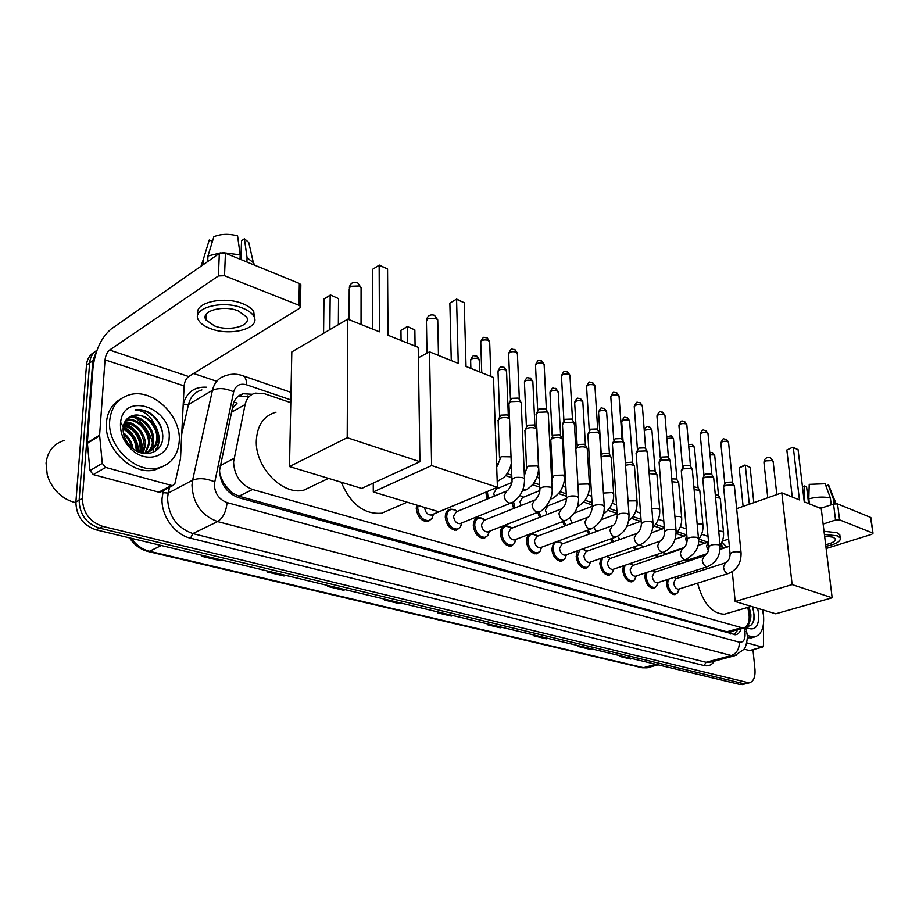 <?xml version="1.0" encoding="UTF-8"?>
<svg xmlns="http://www.w3.org/2000/svg" width="919" height="919" viewBox="0 0 919 919"><rect width="100%" height="100%" fill="white"/><g stroke="black" fill="none" stroke-linecap="round" stroke-linejoin="round"><path stroke-width="1.38" d="M486.886 499.189L485.887 492.124M513.618 508.494L512.136 502.498M674.592 551.354L674.822 550.676M460.637 526.897L456.64 530.137C450.344 529.918 446.565 525.588 445.29 517.179C445.37 512.722 447.013 510.045 450.218 509.172L453.504 509.448M488.046 535.306L484.279 538.316C478.225 538.063 474.572 533.824 473.308 525.599C473.354 521.165 474.939 518.523 478.052 517.673L481.177 517.948M514.525 543.416L510.964 546.208C505.151 545.943 501.625 541.785 500.361 533.732C500.373 529.321 501.9 526.713 504.933 525.875L507.908 526.15M540.131 551.239L536.753 553.824C531.171 553.548 527.747 549.47 526.484 541.59C526.472 537.213 527.943 534.617 530.906 533.813L533.732 534.088M432.252 518.155L428.024 521.67C421.453 521.464 417.525 517.064 416.261 508.448L416.698 505.082M564.886 558.786L561.681 561.199C556.328 560.912 553.008 556.903 551.745 549.183L553.697 542.738M557.259 541.429L558.718 541.762M590.4 562.06L588.849 566.081L585.817 568.333C580.659 568.022 577.442 564.094 576.179 556.523L577.511 550.78M612.054 573.123L609.171 575.225C604.197 574.915 601.083 571.044 599.831 563.634L600.773 558.453M634.524 579.935L631.79 581.911C626.999 581.589 623.978 577.787 622.726 570.515L623.404 565.817M656.315 586.529L653.719 588.39C649.09 588.057 646.149 584.323 644.897 577.178L645.379 572.916M677.441 592.916L674.96 594.662C670.502 594.317 667.642 590.653 666.401 583.645L666.734 579.763M290.783 402.66L264.385 393.7L255.367 393.114C249.968 394.584 246.556 398.387 245.109 404.532L233.552 462.05C234.322 475.628 240.652 484.772 252.53 489.482L743.207 628.125C748.319 626.459 750.157 621.014 748.721 611.778L747.825 607.39M219.698 474.089L223.57 483.187L231.703 492.71L231.611 494.319M231.703 492.71L225.821 486.622M730.777 631.617L732.845 631.043M233.954 402.062L237.068 403.085L232.3 408.53M232.047 492.802L238.986 496.214L726.883 631.778L730.513 631.721M721.576 548.907L720.174 548.436M704.793 543.209L698.52 541.084M684.012 536.156L676.246 533.514M662.576 528.873L654.225 526.047M640.451 521.372L631.479 518.327M617.109 513.445L607.987 510.344M592.181 504.979L583.691 502.096M566.368 496.214L558.568 493.572M539.614 487.139L532.561 484.738M511.872 477.719L505.634 475.594M539.487 517.431L537.764 512.32M564.53 526.013L562.692 521.624M588.78 534.261L586.908 530.504M612.272 542.21L610.423 538.993M635.04 549.861L633.248 547.15M657.131 557.236L655.408 554.973M678.567 564.358L676.947 562.485M252.288 394.285L243.259 393.746C237.895 395.227 234.483 398.995 233.035 405.072L219.561 470.39C220.296 483.922 226.614 493.021 238.526 497.661L735.568 634.776C738.198 634.259 740.036 632.249 741.07 628.734M156.632 448.346L156.448 450.402L156.632 448.346M752.971 649.664L754.97 669.56C755.441 677.223 753.5 681.657 749.123 682.886L102.71 526.369C89.522 521.751 82.744 512.411 82.4 498.328L92.796 360.799L96.736 350.932M193.587 373.482L216.459 381.201M743.115 684.379L739.979 684.494L96.127 529.849C82.974 525.289 76.231 516.007 75.898 502.004L86.478 365.107L89.625 362.959C90.177 357.238 92.624 352.999 96.977 350.265C92.624 352.999 90.177 357.238 89.625 362.959L79.137 500.177L89.625 362.959L92.796 360.799M96.127 529.849L99.413 528.115C86.237 523.531 79.471 514.215 79.137 500.177C79.471 514.215 86.237 523.531 99.413 528.115L743.425 683.633L99.413 528.115L102.71 526.369M746.561 683.518L743.425 683.633L746.561 683.518M153.347 450.23L153.14 452.366L153.347 450.23M737.463 629.745L734.258 634.834M238.17 396.261L248.854 396.296M155.598 451.011L155.816 448.817M631.675 658.486L630.503 659.015L632.065 658.578M621.141 655.959L619.578 656.396L630.503 659.015M590.779 648.665L589.607 649.216L591.17 648.757M579.602 645.977L578.04 646.448L589.607 649.216M547.448 638.257L546.277 638.831L547.839 638.349M535.57 635.397L533.996 635.891L546.277 638.831M501.452 627.206L500.269 627.815L501.843 627.298M488.805 624.173L487.231 624.69L500.269 627.815M221.284 559.912L220.135 560.682L221.651 560.004M203.409 555.616L201.893 556.317L220.135 560.682M285.189 575.26L284.017 575.995L285.556 575.351M268.578 571.273L267.038 571.928L284.017 575.995M344.751 589.573L343.568 590.262L345.13 589.665M329.278 585.851L327.738 586.471L343.568 590.262M400.408 602.933L399.225 603.599L400.787 603.025M385.969 599.475L384.418 600.05L399.225 603.599M452.527 615.454L451.355 616.086L452.918 615.546M439.029 612.215L437.467 612.766L451.355 616.086M86.478 365.107C87.087 358.973 89.844 354.573 94.726 351.943M161.48 491.585L158.815 492.17L171.462 485.427L105.662 467.426L93.29 474.606L89.947 470.597L87.339 442.694L92.98 368.014C95.174 350.518 101.216 337.526 111.119 329.036L219.342 253.426L225.431 253.207L224.523 275.734L218.4 275.953L109.614 350.059C107.121 352.161 105.593 355.435 105.042 359.869L99.597 435.192L102.285 463.371L105.662 467.426M158.815 492.17L93.29 474.606M171.462 485.427L172.944 485.473L174.955 483.371L180.515 458.604L184.133 385.9C184.593 381.615 186.097 378.49 188.648 376.526L299.789 308.141L300.456 306.383L298.928 305.269L299.33 283.477L225.431 253.207M299.33 283.477L300.846 284.603L300.823 285.82M298.928 305.269L224.523 275.734M238.159 310.852C222.938 304.545 199.779 311.288 206.063 320.03L214.644 325.981C229.773 332.023 252.484 325.51 246.395 316.687L238.159 310.852M254.46 317.825L253.747 311.598C251.817 308.462 248.119 305.82 242.639 303.661C223.524 295.642 193.53 302.902 198.09 314.195M210.497 328.634C231.06 336.802 261.846 328.003 253.61 315.975C251.68 312.851 247.969 310.22 242.478 308.072C221.766 299.422 190.153 308.658 198.757 320.524C200.836 323.798 204.742 326.498 210.497 328.634M212.45 241.318L209.268 239.997L203.34 259.25L203.088 264.775M203.34 259.25L201.008 266.223M254.942 265.292L253.368 262.685L247.062 257.699L244.42 238.756L241.536 240.767L240.87 259.526M246.912 262.007L247.062 257.699M209.268 239.997L207.728 245.005M250.175 248.658L248.739 242.398L244.42 238.756M241.088 253.15L239.905 252.656M221.031 252.771L207.958 255.999L213.863 236.711C220.847 233.863 228.751 233.587 237.584 235.873L240.181 254.862L240.02 259.181M240.181 254.862L222.961 252.668M207.705 261.547L207.958 255.999M75.852 502.682C66.754 500.591 59.184 495.444 53.13 487.254L49.626 481.326L47.248 475.008L46.065 463.061C47.547 451.344 53.532 443.843 64.008 440.557M179.251 441.281C178.045 455.364 171.198 464.233 158.711 467.886C136.426 474.445 106.914 446.485 109.717 420.523C111.222 406.899 117.862 398.306 129.659 394.768C152.554 387.921 181.491 415.652 179.251 441.281M163.639 466.197L155.322 469.758C133.037 476.329 103.594 448.472 106.409 422.579C107.443 411.62 112.198 403.786 120.676 399.041M131.991 415.882C127.109 417.617 124.191 421.293 123.249 426.91L123.135 427.921C122.813 435.043 125.489 441.43 131.164 447.082C143.226 459.075 161.824 453.4 162.697 438.501C163.203 428.472 159.251 420.167 150.877 413.573C145.604 410.207 140.32 408.989 135.024 409.897C144.811 410.586 151.727 416.583 155.77 427.875C150.165 418.202 142.721 414.055 133.462 415.411L131.991 415.882L133.462 415.411M120.481 423.739L120.607 422.338C123.617 390.943 172.232 407.921 169.142 438.26C168.935 456.869 146.328 464.015 131.337 449.322C123.789 441.913 120.171 433.389 120.481 423.739M145.742 453.676C149.751 450.919 152.014 446.99 152.52 441.913C154.185 428.886 140.193 414.86 129.28 417.973L127.35 418.604M145.753 453.676C150.371 451.022 152.968 446.91 153.553 441.315C155.219 428.277 141.227 414.228 130.303 417.341L127.684 418.294M145.145 452.814L148.384 444.314C149.969 431.643 136.759 417.869 125.823 420.339M145.776 452.711L149.406 443.716C151.084 430.712 137.115 416.732 126.202 419.857L126.19 419.857M142.456 452.964L144.272 446.691C143.64 432.906 137.046 424.877 124.502 422.602M143.146 452.964L145.294 446.094C146.672 434.365 135.552 421.327 124.8 421.982M139.55 452.378L140.182 449.046C140.01 437.042 134.45 429.173 123.525 425.428M140.297 452.642L141.204 448.461C140.929 436.008 135.104 428.07 123.732 424.658M136.184 450.804C136.035 440.902 131.67 433.653 123.077 429.081M137.092 451.286L137.149 450.815C137.207 440.212 132.531 432.631 123.123 428.07M131.739 447.61C130.441 442.119 127.752 437.708 123.674 434.365M133.025 448.69C131.876 441.878 128.649 436.571 123.353 432.769M143.663 453.469L145.776 453.078C152.117 451.137 155.759 446.611 156.69 439.5C158.344 426.439 144.34 412.344 133.404 415.445M145.765 453.078L146.81 452.481C153.163 450.54 156.804 446.002 157.735 438.891L155.77 427.875M135.552 417.961C144.168 424.268 149.797 432.504 152.439 442.659M152.887 444.807L153.347 448.185M138.597 451.999C138.229 440.592 133.129 432.125 123.295 426.588M142.284 452.952C143.341 438.88 137.356 428.874 124.352 422.924M155.805 450.873C160.595 442.889 160.205 434.067 154.633 424.394M138.114 451.78C137.563 440.775 132.6 432.55 123.226 427.105M141.836 452.941C142.732 439.144 136.839 429.276 124.18 423.349M155.219 451.263C159.584 444.302 159.734 436.387 155.679 427.496M162.801 437.03C163.031 421.924 147.706 407.324 135.024 409.897M313.816 485.393L303.925 490.114C282.696 495.927 254.643 467.013 256.332 440.132C257.4 424.946 263.96 415.641 276.022 412.194M388.013 335.251L387.565 268.991L379.156 265.292L379.432 331.816L347.761 319.146L347.21 437.708L419.949 461.717L418.214 347.336L388.013 335.251M387.565 268.991L379.352 265.074L372.494 269.359L372.632 329.094M419.949 461.717L361.684 488.426L289.496 466.565L291.817 351.92L347.761 319.146M289.496 466.565L347.21 437.708M379.352 265.074L372.494 269.359M323.58 333.31L323.97 299.008L330.449 294.953L338.537 298.652L338.353 324.66M329.841 329.634L330.174 295.217L323.97 299.008M338.537 298.652L330.449 294.953M389.564 509.804L381.718 513.216C364.234 514.606 350.748 504.278 341.271 482.245M466.036 366.474L464.221 302.73L456.571 299.364L458.248 363.361L429.529 351.862L431.608 465.565L497.42 487.3L493.48 377.456L466.036 366.474M464.221 302.73L456.628 299.1L449.873 303.098L451.263 360.57M418.375 357.778L429.529 351.862M497.42 487.3L438.868 511.791L373.286 491.941L431.608 465.565M373.263 483.118L373.286 491.941M456.628 299.1L449.873 303.098M401.075 340.478L400.96 330.3L407.37 326.509L414.86 329.944L415.089 346.084M407.427 343.017L407.232 326.819L400.96 330.3M414.86 329.944L407.37 326.509M726.849 613.513L724.505 614.191C712.179 613.812 703.196 603.473 697.578 583.186M696.613 572.123L696.74 570.09M701.898 556.684L705.022 554.364M804.24 501.82L798.083 449.667L793.327 447.576L799.438 499.89L781.828 492.848L792.132 584.587L832.154 597.798L821.241 508.621L804.24 501.82M798.083 449.667L792.913 447.162L786.848 449.988L792.258 497.018M736.659 508.644L781.828 492.848M832.154 597.798L775.751 613.8L735.177 601.508L792.132 584.587M732.294 571.698L735.177 601.508M792.913 447.162L786.848 449.988M743.103 506.38L739.175 467.737L744.976 465.014L750.122 467.415L753.81 502.647M749.318 504.209L745.32 465.439L739.175 467.737M750.122 467.415L744.976 465.014M432.389 514.583L431.264 515.054C427.565 514.927 425.359 512.446 424.635 507.587L424.635 507.483M433.527 514.1L431.919 518.626L428.748 520.613C422.591 520.43 418.915 516.294 417.72 508.207L418.019 505.484M460.97 523.244L459.937 523.658C456.398 523.52 454.262 521.084 453.538 516.34L456.306 511.826L505.795 491.366M461.981 522.831L460.373 527.265L457.386 529.114C451.482 528.896 447.932 524.841 446.737 516.949C446.806 512.768 448.346 510.263 451.355 509.436L455.054 509.953L457.111 511.24M508.781 403.832L510.573 401.672L519.522 401.35L521.199 402.568L521.257 403.751M509.321 402.499L511.665 398.341L518.121 398.111L519.465 399.409M488.552 531.596L487.61 531.963C484.221 531.814 482.153 529.424 481.441 524.783L484.106 520.315L533.686 500.464M489.448 531.239L487.84 535.582L485.014 537.305C479.35 537.075 475.927 533.1 474.732 525.369C474.778 521.222 476.26 518.741 479.178 517.937L484.554 519.591M536.041 414.412L537.879 412.298L546.667 411.965L548.252 413.113L548.31 414.216M536.535 413.171L538.913 409.001L545.243 408.771L546.506 409.977M515.203 539.648L514.341 539.97C511.079 539.821 509.092 537.477 508.368 532.94L510.941 528.505L560.59 509.252M515.984 539.35L514.376 543.611L511.711 545.22C506.266 544.967 502.957 541.061 501.763 533.514C501.774 529.378 503.21 526.932 506.059 526.15L511.067 527.667M562.359 424.635L564.232 422.545L572.87 422.223L574.421 424.325M562.807 423.464L565.196 419.294L571.423 419.064L572.606 420.19M540.946 547.425L540.165 547.724C537.029 547.563 535.099 545.254 534.387 540.82L536.868 536.432L586.54 517.73M541.624 547.184L540.027 551.354L537.5 552.859C532.273 552.595 529.068 548.769 527.885 541.371C527.862 537.27 529.241 534.847 532.021 534.088L536.707 535.478M587.758 434.492L589.676 432.435L598.166 432.125L599.636 434.09M588.171 433.4L590.584 429.219L596.695 429.001L597.821 430.046M565.851 554.95L565.139 555.202C562.118 555.042 560.257 552.779 559.533 548.425L561.923 544.082L611.594 525.921M564.84 558.844L566.414 554.743L564.84 558.844L562.451 560.245C557.419 559.97 554.306 556.213 553.123 548.976C553.089 544.898 554.41 542.497 557.109 541.762L561.509 543.049M612.307 444.026L614.26 441.993L622.6 441.683L623.99 443.532M612.686 443.004L615.11 438.822L621.118 438.593L622.174 439.581M589.952 562.221L589.286 562.451C586.391 562.279 584.576 560.05 583.864 555.788L586.161 551.492L635.799 533.836M590.492 562.026L588.849 566.081L586.575 567.402C581.738 567.115 578.729 563.416 577.546 556.328L579.613 550.021M636.028 453.228L638.027 451.229L646.229 450.93L647.55 452.665M636.385 452.274L638.82 448.093L644.724 447.875L645.724 448.805M582.164 549.114L585.506 550.378M613.272 569.252L612.663 569.458C609.871 569.275 608.114 567.092 607.402 562.922L609.619 558.66L659.199 541.498M613.628 569.137L612.088 573.077L609.94 574.318C605.276 574.019 602.359 570.389 601.175 563.439L602.542 557.833M658.992 462.142L661.014 460.178L669.078 459.868L670.33 461.499M659.302 461.246L661.76 457.076L667.573 456.858L668.515 457.719M606.586 556.432L608.746 557.465M635.856 576.064L635.305 576.247C632.605 576.052 630.905 573.915 630.193 569.814L632.329 565.599L681.818 548.907M636.12 575.972L634.604 579.855L632.559 581.015C628.068 580.716 625.23 577.143 624.058 570.331L625.012 565.265M681.197 470.758L683.265 468.828L691.191 468.529L692.386 470.057M681.496 469.919L683.954 465.761L689.675 465.542L690.56 466.358M629.929 563.6L631.261 564.346M657.751 582.646L657.234 582.818C654.638 582.623 652.984 580.521 652.272 576.5L654.339 572.33L703.713 556.087M657.912 582.6L656.43 586.414L654.477 587.505C650.147 587.195 647.39 583.691 646.218 576.994L646.907 572.411M702.713 479.098L704.804 477.202L712.616 476.904L713.741 478.351M702.989 478.317L703.943 475.548L705.447 474.17L711.076 473.963L711.926 474.721M654.994 572.112L653.087 571.021M678.969 589.045L678.498 589.194C675.993 588.999 674.385 586.919 673.673 582.979L675.66 578.844L724.907 563.037M679.049 589.022L677.579 592.766L675.729 593.8C671.548 593.479 668.871 590.032 667.699 583.462L668.182 579.292M723.552 487.185L725.677 485.312L733.362 485.025L734.43 486.381M723.804 486.45L724.746 483.67L726.274 482.314L731.811 482.107L732.615 482.831M498.018 420.454L499.729 418.421C503.405 417.134 506.679 417.215 509.517 418.65M498.523 419.213L500.821 415.147L507.116 414.917L508.448 416.181M494.376 496.088L493.779 493.308L496.283 489.034L511.768 482.567M524.806 430.494L526.564 428.495C530.562 427.186 533.847 427.335 536.432 428.932L536.776 430.322M488.219 498.638L487.369 491.504M525.266 429.334L527.586 425.256L533.767 425.026L535.03 426.209M497.168 488.667L496.26 488.138M521.05 505.53L520.028 501.854L522.44 497.616L539.706 490.62M550.676 440.19L552.48 438.214C556.432 436.962 559.637 437.088 562.129 438.616L562.462 439.925M514.939 507.966L513.526 501.728M551.101 439.098L553.445 435.02L559.522 434.79L560.705 435.893M519.855 495.502L522.141 496.628M546.908 514.56L545.392 510.114L547.724 505.909L566.38 498.58M575.834 448.863L577.534 447.622C581.428 446.393 584.564 446.519 586.965 447.978L587.275 449.207M540.809 516.926L539.097 511.826M576.075 448.541L578.43 444.451L584.404 444.233L585.518 445.255M571.997 523.198L569.918 517.971M601.106 457.007L601.75 456.709C605.598 455.525 608.677 455.64 610.986 457.042L611.284 458.179M565.851 525.519L563.99 521.13M601.015 455.56L602.588 453.572L608.47 453.354L609.527 454.319M596.362 531.492L593.973 527.552M590.101 533.778L588.194 530.022M625.345 462.705L631.744 462.188L632.743 463.096M625.54 465.359C629.274 464.359 632.169 464.509 634.225 465.795L634.512 466.875M620.084 539.43L617.476 536.374M613.593 541.739L611.686 538.545M648.952 470.827L654.282 470.735L655.236 471.585M649.159 473.607L656.717 474.284L656.993 475.284M643.449 546.954L640.348 544.68M636.373 549.401L634.512 546.702M671.778 478.879L676.108 479.017L677.004 479.821M672.007 481.682L678.509 482.498L678.773 483.44M665.965 553.675L662.61 552.526M666.034 553.652L665.965 554.26M658.475 556.788L656.683 554.536M693.868 486.783L698.118 487.794M694.121 489.574L699.623 490.459L699.876 491.343M686.493 561.75L686.711 560.406L684.379 560.039M679.934 563.91L678.222 562.072M715.269 494.514L718.578 495.525M715.533 497.271L720.094 498.178L720.347 499.017M676.028 550.86L676.35 550.171M749.824 650.503L762.219 647.068L746.699 642.818M749.272 650.526L744.057 649.124M722.288 541.211L728.652 539.051M820.587 508.356L833.533 504.037L837.554 503.888L839.575 519.867L835.543 520.016L823.125 524.06M826.124 548.517L871.729 534.33L873.004 533.261L870.5 517.374L837.554 503.888M872.613 532.974L839.575 519.867M762.219 647.068L763.563 645.356L763.379 624.828M825.653 544.703C832.717 543.072 835.888 541.073 835.187 538.683L833.039 537.178L824.607 536.145M808.582 503.555L806.583 486.76L804.642 485.956L804.378 501.866M840 536.363L839.794 534.743L836.899 532.687L824.01 531.308M825.848 546.311C836.301 544.151 841.08 541.337 840.196 537.879L837.289 535.834L824.4 534.467M834.303 503.83L834.923 500.694L833.499 499.281L828.26 485.071L825.928 485.875M834.073 503.876L833.499 499.281M804.642 485.956L802.505 487.173M829.386 486.875L828.26 485.071M809.065 503.75L807.25 492.32M807.686 492.17L808.996 492.377M823.401 507.414L818.772 507.633M830.374 497.995C824.09 496.547 816.899 496.823 808.812 498.81L809.225 484.359L825.147 483.762L830.374 497.995L831.236 504.807M809.421 503.888L808.812 498.81M762.529 609.791L763.54 615.65C764.378 627.907 761.288 635.04 754.281 637.051L747.227 635.569M752.5 637.545L747.285 637.889M757.601 608.298L758.784 614.237C758.991 626.838 754.913 631.307 746.538 627.643L745.769 627.091M746.561 626.23C751.018 626.609 753.626 623.622 754.361 617.269L752.902 606.873M748.767 621.715L749.789 614.949L748.112 607.31M747.836 624.311C750.007 622.22 751.018 618.992 750.869 614.639L749.192 606.999M747.756 626.333L749.789 621.531M749.663 618.269L747.871 607.654M752.845 622.852C754.522 618.062 754.338 612.674 752.27 606.689M220.238 465.634L233.989 458.374M247.659 395.94L247.866 397.399M222.409 481.085L221.284 480.671M730.697 631.767L730.777 634.007M238.986 496.214L252.53 489.482M231.519 412.229L245.109 404.532M726.883 631.778L740.519 627.941M290.841 399.891L246.556 384.797C239.893 383.039 235.609 385.394 233.679 391.85L214.288 484.302C214.759 493.388 219.009 499.488 227.05 502.578L739.313 642.186C743.379 642.645 745.286 639.67 745.045 633.248L744.068 627.918M736.395 655.224L731.329 655.511L217.585 521.578C201.41 515.536 192.864 503.382 191.979 485.129L192.622 480.177L168.234 493.066L167.557 497.937C168.338 515.881 176.758 527.759 192.818 533.583L706.068 662.266L710.927 662.048M714.442 661.117C711.846 665 708.4 666.482 704.126 665.54L190.532 538.201L192.818 533.583L217.585 521.578C223.018 518.063 226.177 511.734 227.05 502.578M746.756 631.996L744.758 631.342M190.532 538.201C174.61 534.686 160.779 515.352 162.089 498.144L163.329 490.597M183.214 404.383L183.272 404.142C186.741 392.218 194.46 386.566 206.442 387.198M82.4 498.328L75.898 502.004M746.883 682.771L739.979 684.494M214.587 481.82C206.074 478.305 198.757 477.754 192.622 480.177L212.438 390.311L188.475 404.509L181.744 433.952M233.679 391.85C225.511 388.14 218.435 387.634 212.438 390.311C214.38 382.476 218.837 377.571 225.821 375.618C231.473 373.631 237.205 373.7 243.018 375.802L242.421 375.584M201.881 389.92C194.92 391.919 190.451 396.778 188.475 404.509L183.272 404.142M169.555 487.288L168.234 493.066L162.858 492.664M739.313 642.186C739.393 648.952 736.739 653.386 731.329 655.511L706.068 662.266L704.126 665.54M724.183 548.046L720.151 546.323M707.917 542.153L698.945 539.097M686.792 534.95L677.625 531.814M664.288 527.265L655.615 524.312M641.014 519.327L632.892 516.558M616.948 511.125L609.412 508.552M592.031 502.624L585.127 500.269M566.242 493.825L560.016 491.699M539.499 484.704L534.019 482.843M511.78 475.249L507.104 473.653M722.368 547.081L721.346 543.359M246.556 384.797C246.625 380.052 245.442 377.054 243.018 375.802L290.99 392.367M148.189 551.503L641.795 667.676L648.607 667.401M131.291 538.304C136.161 545.105 142.227 549.424 149.498 551.274L147.936 551.446C140.343 549.424 134.231 544.91 129.579 537.891M161.307 545.507L149.498 551.274L643.507 667.676L655.856 664.299M451.93 615.822L438.168 612.514M399.799 603.312L385.118 599.785M344.143 589.964L328.428 586.196M284.591 575.673L267.728 571.629M220.698 560.349L202.571 556.006M500.844 627.551L487.932 624.449M546.851 638.59L534.709 635.672M590.182 648.986L578.74 646.241M631.077 658.785L620.279 656.2M188.648 376.526L109.614 350.059M184.133 385.9L105.042 359.869M87.339 442.694L99.597 435.192M218.4 275.953L219.342 253.426M99.608 435.847L87.351 443.337M89.947 470.597L102.285 463.371M153.76 449.988L153.542 452.182M361.075 289.232L361.075 287.601L359.007 285.981L350.346 286.291L349.22 289.003L349.094 319.674M437.766 321.248L437.743 319.881L435.974 318.502L427.714 318.801L426.439 321.386L427.002 353.206M773.178 461.752L772.316 460.626L765.803 460.867L763.976 462.785L767.767 497.765M481.751 372.769L480.763 342.557C481.131 340.122 483.67 339.375 488.368 340.306L489.678 342.282M486.886 337.652L488.368 340.306M483.084 493.354L481.625 493.905M510.459 399.363L508.644 354.263C509.046 351.897 511.55 351.161 516.168 352.057L517.408 353.907M514.651 349.427L516.168 352.057M511.699 502.704L509.264 503.107C506.323 501.981 504.611 499.454 504.14 495.536L506.828 490.941C507.621 491.596 512.813 483.727 511.986 480.419C512.584 477.616 516.191 476.72 522.796 477.731L524.508 478.822L524.554 479.89M537.649 410.035L535.536 365.567C535.972 363.258 538.465 362.534 542.98 363.396L544.163 365.119M541.452 360.799L542.98 363.396M539.281 511.711L537.041 512.055C534.203 510.964 532.538 508.494 532.055 504.646L534.64 500.085C535.524 500.706 540.625 492.963 539.74 489.816C540.406 487.093 543.968 486.22 550.447 487.185L552.055 488.207L552.101 489.207M563.898 420.339L561.498 376.468C561.98 374.217 564.438 373.516 568.872 374.343L569.987 375.963M567.333 371.77L568.872 374.343M565.897 520.395L563.829 520.694C561.084 519.637 559.464 517.213 558.97 513.422L561.452 508.908C564.3 507.208 565.978 503.865 566.506 498.868C567.23 496.226 570.756 495.375 577.109 496.294L578.671 498.19M589.251 430.287L586.586 387.002C587.092 384.808 589.527 384.119 593.892 384.912L594.949 386.428M592.33 382.373L593.892 384.912M591.595 528.758L589.676 529.022C587.023 528 585.449 525.622 584.943 521.9L587.333 517.431C589.286 517.179 590.951 513.916 592.341 507.61C593.111 505.048 596.603 504.209 602.83 505.094L604.311 506.863M613.743 439.891L610.825 397.18C611.376 395.055 613.789 394.366 618.073 395.136L619.073 396.56M616.488 392.62L618.073 395.136M616.419 536.845L614.639 537.075C612.077 536.087 610.538 533.755 610.021 530.079L612.318 525.657C614.501 525.461 616.155 522.268 617.281 516.053C618.096 513.56 621.566 512.733 627.666 513.583L629.067 515.249M637.418 449.184L634.282 407.025C634.857 404.946 637.246 404.291 641.451 405.026L642.404 406.359M639.865 402.533L641.451 405.026M640.405 544.645L638.751 544.852C636.281 543.887 634.776 541.601 634.248 537.983L636.465 533.606C639.348 532.032 640.98 528.907 641.382 524.209C642.243 521.774 645.666 520.97 651.663 521.797L652.995 523.348M660.324 458.156L656.982 416.548C657.579 414.526 659.957 413.883 664.081 414.595L664.988 415.847M662.484 412.114L664.081 414.595M663.61 552.181L662.071 552.365C659.681 551.434 658.211 549.183 657.682 545.622L659.808 541.291C662.691 539.763 664.322 536.696 664.667 532.09C665.574 529.723 668.975 528.93 674.856 529.723L676.12 531.182M682.495 466.852L678.957 425.773C679.589 423.808 681.932 423.165 685.999 423.854L686.849 425.037M684.379 421.407L685.999 423.854M686.056 559.476L684.632 559.637C682.312 558.729 680.876 556.523 680.336 553.008L682.38 548.723C685.275 547.242 686.884 544.232 687.205 539.706C688.147 537.408 691.513 536.639 697.291 537.397L698.486 538.764M703.965 475.261L700.244 434.71C700.898 432.792 703.23 432.171 707.216 432.826L708.032 433.94M705.597 430.402L707.216 432.826M707.791 566.529L706.458 566.667C704.207 565.794 702.817 563.623 702.265 560.165L704.23 555.915C707.136 554.467 708.721 551.526 709.009 547.081C709.985 544.841 713.316 544.082 719.003 544.818L720.14 546.104M724.769 483.405L720.875 443.36C721.553 441.499 723.862 440.89 727.791 441.522L728.572 442.567M726.171 439.121L727.791 441.522M728.847 573.364L727.595 573.49C725.424 572.629 724.057 570.504 723.494 567.092L725.39 562.887C728.296 561.475 729.87 558.591 730.123 554.226C731.133 552.043 734.442 551.297 740.025 552.009L741.105 553.215M470.873 368.404L470.643 360.765C471.01 358.456 473.48 357.744 478.041 358.628L479.35 360.512M476.57 355.998L478.041 358.628M499.66 416.1L498.018 371.862C498.42 369.622 500.855 368.921 505.335 369.771L506.576 371.54M503.842 367.163L505.335 369.771M496.708 467.208L501.154 456.663L511.044 456.846M499.431 480.522L497.202 480.97M526.392 426.232L524.45 382.591C524.887 380.409 527.311 379.719 531.699 380.535L532.871 382.189M530.183 377.95L531.699 380.535M524.37 475.674L526.598 468.437L528.241 466.163L537.167 465.944L538.545 467.886M526.288 489.609L522.911 489.505M552.204 436.008L549.987 392.953C550.458 390.816 552.859 390.15 557.178 390.943L558.293 392.493M555.639 388.381L557.178 390.943M551.756 482.28L552.698 477.558L554.387 475.341L563.152 475.112L564.461 476.938M552.239 498.374L550.504 498.753M577.155 445.462L574.685 402.959C575.191 400.891 577.569 400.236 581.807 400.994L582.864 402.453M580.257 398.467L581.807 400.994M577.936 485.393L579.659 484.198L588.263 483.98L589.493 485.68M601.279 454.595L598.579 412.654C599.119 410.632 601.463 409.989 605.632 410.724L606.632 412.091M604.07 408.22L605.632 410.724M603.427 493.055L612.536 492.55L613.697 494.146M623.059 441.2L621.703 422.028C622.266 420.063 624.598 419.432 628.699 420.132L629.641 421.419M627.114 417.651L628.699 420.132M628.056 500.924L636.005 500.832L637.108 502.325M644.23 430.241L651.031 429.253L651.927 430.471M649.434 426.795L651.031 429.253M651.858 508.689L658.728 508.85L659.762 510.263M666.849 438.42L672.662 438.087L673.524 439.225M671.065 435.652L672.662 438.087M664.575 533.893L664.437 529.149M674.879 516.283L680.715 516.616L681.703 517.937M688.768 446.657L693.638 446.657L694.465 447.725M692.03 444.245L693.638 446.657M686.849 542.796L685.631 538.993L686.815 535.237M697.153 523.715L702.024 524.14L702.955 525.381M709.996 454.779L713.983 454.951L714.764 455.973M712.363 452.573L713.983 454.951M708.446 550.86L706.481 546.035L708.538 541.934M718.704 530.952L722.667 531.423L723.552 532.595M835.543 520.016L833.533 504.037M450.218 509.172L448.334 509.953M478.052 517.673L476.341 518.362M504.933 525.875L503.359 526.495M530.906 533.813L529.459 534.364M736.866 629.906L736.946 631.25M729.594 631.95L743.207 628.125M711.168 661.99L734.706 655.706L743.896 649.377C745.654 648.458 748.032 638.395 747.124 634.374L745.746 626.999L746.538 627.643M749.123 682.886L742.219 684.609M726.883 547.161L721.932 542.095M708.032 536.409L701.611 534.192M686.275 528.896L680.324 526.84M663.794 521.13L658.337 519.246M640.554 513.112L635.649 511.412M616.523 504.807L612.192 503.313M591.641 496.214L587.942 494.939M565.886 487.311L562.865 486.277M539.189 478.098L536.903 477.306M525.565 473.388L524.255 472.94M511.504 468.529L510.022 468.024M498.489 464.038L496.57 463.371M239.779 395.756L243.259 393.746M658.05 664.816L647.056 667.826L642.071 667.745M300.456 306.383L300.846 284.603M172.944 485.473L160.297 492.216M206.338 314.057L206.063 320.03M253.747 311.598L253.61 315.975M254.437 264.258L254.414 265.074M248.739 242.398L253.368 262.685M158.711 467.886L155.322 469.758M123.249 426.91L120.607 422.338M130.303 417.341L129.28 417.973M131.164 447.093L131.337 449.322M328.52 478.385L303.925 490.114M361.041 324.464L361.075 287.601L357.606 282.696C353.378 281.432 350.587 282.96 349.266 287.302M407.117 502.176L381.718 513.216M438.478 355.446L437.743 319.881L434.48 315.297C430.299 314.091 427.622 315.642 426.439 319.961M751.271 606.391L724.505 614.191M729.353 546.346L720.117 549.39M776.819 494.594L773.12 461.235L770.581 457.857C766.733 456.869 764.516 458.34 763.919 462.257M480.752 341.558C484.37 335.102 483.164 337.916 487.104 337.755L489.643 341.305L490.884 376.422M431.264 515.054L483.75 493.021M433.033 514.307L431.919 518.626M428.748 520.613L426.06 521.728M508.621 353.333C512.193 346.865 510.941 349.725 514.881 349.53L517.374 352.999L519.338 398.995M459.937 523.658L510.631 503.152C511.894 503.279 514.606 501.223 518.775 496.984C522.773 491.757 524.692 485.703 524.508 478.822L521.199 402.568M461.602 522.98L460.373 527.265M457.386 529.114L454.71 530.183M457.352 511.389L455.054 509.953M449.586 510.171L446.956 511.274M511.94 479.339L508.942 404.257M519.097 398.697L520.878 402.154M535.501 364.694C539.085 358.192 537.718 361.133 541.682 360.891L544.117 364.28L546.391 409.598M487.61 531.963L538.316 512.101C540.625 513.147 553.709 501.039 552.055 488.207L548.252 413.113M489.172 531.354L487.84 535.582M485.014 537.305L482.36 538.339M485.083 519.924L482.67 518.419M477.57 518.592L474.951 519.649M539.694 488.816L536.202 414.825M546.162 409.323L547.942 412.734M561.463 375.653C564.909 369.243 563.623 372.08 567.551 371.873L569.941 375.17L572.503 419.845M514.341 539.97L565.013 520.74C574.272 516.076 578.809 508.253 578.625 497.271L574.364 423.303M515.8 539.419L514.376 543.611M511.711 545.22L509.08 546.208M511.86 528.149L509.333 526.61M504.588 526.725L501.981 527.736M566.46 497.949L562.497 425.015M572.284 419.581L574.065 422.935M586.54 386.244C589.952 379.846 588.631 382.695 592.56 382.465L594.903 385.704L597.718 429.736M540.165 547.724L590.791 529.068C600.107 524.301 604.599 516.616 604.254 506.001L599.567 433.136M541.532 547.219L540.027 551.354M537.5 552.859L534.892 553.812M537.73 536.099L535.111 534.525M530.665 534.594L528.092 535.57M592.284 506.748L587.896 434.859M597.511 429.483L599.291 432.792M610.79 396.468C614.145 390.115 612.824 392.941 616.718 392.712L619.027 395.882L622.083 439.293M565.139 555.202L615.684 537.11C624.702 532.94 629.147 525.392 629.01 514.445L623.932 442.648M562.451 560.245L559.866 561.164M562.75 543.784L560.027 542.164M555.88 542.21L553.33 543.152M617.223 515.249L612.433 444.371M621.887 439.052L623.668 442.315M634.248 406.37C637.556 400.018 636.178 402.878 640.095 402.625L642.358 405.727L645.632 448.541M589.286 562.451L639.739 544.887C648.711 540.82 653.11 533.399 652.938 522.601L647.481 451.838M586.575 567.402L584.024 568.287M586.942 551.216L584.139 549.573M641.324 523.462L636.155 453.561M645.46 448.311L647.24 451.528M656.936 415.939C660.164 409.024 660.313 412.723 662.714 412.217L664.942 415.25L668.423 457.478M612.663 569.458L662.99 552.399C671.915 548.436 676.281 541.13 676.062 530.493L670.273 460.729M613.8 569.068L612.088 573.077M609.94 574.318L607.413 575.168M610.354 558.407L607.482 556.73M664.609 531.389L659.095 462.452M668.262 457.26L670.031 460.442M678.911 425.198C682.082 418.34 682.151 422.016 684.609 421.511L686.803 424.486L690.491 466.14M635.305 576.247L685.494 559.671C695.499 553.996 699.818 546.816 698.429 538.12L692.317 469.345M636.373 575.891L634.604 579.855M632.559 581.015L630.066 581.83M633.03 565.369L630.089 563.669M687.148 539.062L681.312 471.045M690.33 465.933L692.099 469.058M700.198 434.17C703.322 427.381 703.322 431 705.826 430.506L707.986 433.423L711.846 474.514M657.234 582.818L707.274 566.701C716.096 562.922 720.37 555.857 720.082 545.507L713.684 477.673M658.245 582.497L656.43 586.414M654.477 587.505L652.019 588.298M708.951 546.483L702.817 479.385M711.697 474.33L713.466 477.421M720.829 442.866C723.954 436.686 722.541 439.489 726.389 439.225L728.526 442.085L732.546 482.636M678.498 589.194L728.365 573.513C737.141 569.826 741.369 562.876 741.047 552.652L734.373 485.76M679.451 588.895L677.579 592.766M675.729 593.8L673.294 594.559M676.292 578.648L674.075 577.396M730.065 553.663L723.655 487.449M732.409 482.464L734.178 485.508M470.631 359.811C474.215 353.436 472.975 356.342 476.777 356.09L479.316 359.605L479.718 371.942M497.995 370.989C501.441 364.694 500.281 367.485 504.06 367.255L506.541 370.69L508.333 415.779M497.213 481.464L503.991 477.329C507.736 473.653 510.171 469 511.297 463.371M499.522 457.915L498.167 420.856M508.104 415.491L509.505 418.26M524.427 381.764C527.874 375.446 526.61 378.318 530.401 378.042L532.836 381.396L534.915 425.842M522.199 491.297L525.335 490.011C526.346 490.252 528.942 488.276 533.112 484.072C536.995 478.822 538.798 473.101 538.5 466.898L536.73 429.299M526.553 467.449L524.944 430.873M534.709 425.577L536.432 428.932M549.964 392.183C553.376 385.865 552.078 388.76 555.857 388.473L558.247 391.758L560.601 435.56M550.366 499.132L551.366 498.73C552.698 498.856 555.398 496.765 559.453 492.469C563.152 487.196 564.794 481.717 564.415 476.019L562.405 438.96M552.652 476.639L550.814 440.557M523.279 497.271L520.671 495.789M560.406 435.307L562.129 438.616M574.651 402.258C577.971 395.997 576.707 398.835 580.475 398.547L582.818 401.764L585.426 444.957M587.23 448.311L589.447 484.83C589.86 494.376 585.862 501.705 577.419 506.806M548.517 505.599L547.299 504.91M585.231 444.716L586.965 447.978M598.545 411.988C601.819 405.761 600.498 408.587 604.277 408.3L606.597 411.448L609.435 454.043M611.227 457.34L613.639 493.342C614.271 501.544 610.894 508.46 603.496 514.077M574.364 513.101L592.261 506.266M609.251 453.814L610.986 457.042M621.669 421.407C625.15 414.641 624.598 418.237 627.332 417.743L629.607 420.822L632.663 462.843M634.455 466.094L637.051 501.59C637.43 509.517 634.627 515.961 628.642 520.924M601.244 519.694L617.131 513.79M632.49 462.625L634.225 465.795M644.185 429.575C647.872 424.164 647.723 427.335 649.653 426.887L651.893 429.908L655.155 471.355M656.936 474.56L659.704 509.563C660.141 516.547 657.855 522.497 652.846 527.426M626.896 526.277L641.152 521.119M654.994 471.148L656.717 474.284M666.712 436.778L671.284 435.744L673.478 438.708L676.935 479.603M678.716 482.762L681.645 517.294C682.105 523.439 680.267 528.884 676.131 533.64M651.491 532.79L664.368 528.253M676.786 479.408L678.509 482.498M688.584 444.601L692.248 444.337L694.419 447.231L698.049 487.598M665.448 553.847L684.161 547.529M666.413 553.525L666.091 554.214M699.818 490.712L702.897 524.772C703.368 530.171 701.909 535.134 698.532 539.648M675.12 539.223L686.815 535.191M697.9 487.415L699.623 490.459M709.778 452.527L712.581 452.665L714.718 455.514L718.509 495.341M686.252 560.556L706.929 553.743M687.159 560.257L686.436 561.773M720.289 498.42L723.494 532.032C723.954 536.799 722.816 541.291 720.082 545.484M697.854 545.541L707.837 542.187M718.382 495.169L720.094 498.178M873.004 533.261L870.902 517.673M762.609 647.091L749.663 650.549M839.794 534.743L840.196 537.879M834.923 500.694L835.302 503.681M828.915 485.691L834.636 500.258M754.281 637.051L750.8 638.004"/></g></svg>

